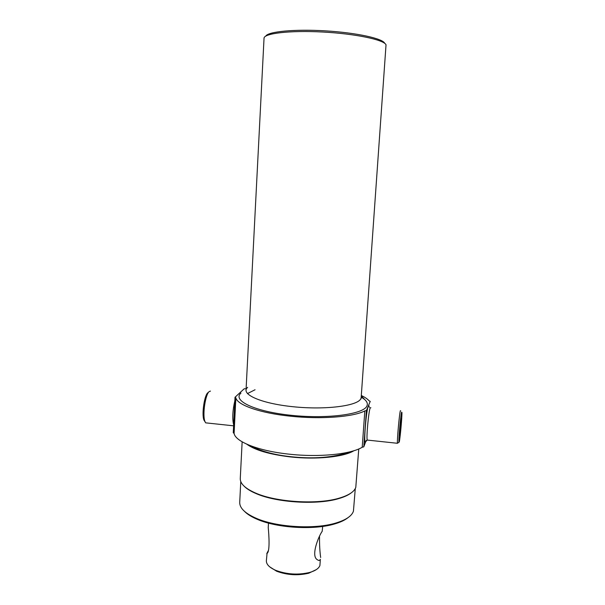 <?xml version="1.0" encoding="UTF-8"?>
<svg xmlns="http://www.w3.org/2000/svg" width="605" height="605" viewBox="0 0 605 605"><rect width="100%" height="100%" fill="white"/><g stroke="black" fill="none" stroke-linecap="round" stroke-linejoin="round"><path stroke-width="0.91" d="M384.719 43.295C382.799 38.508 356.481 32.715 325.535 30.87C294.597 28.979 268.015 31.573 265.776 36.103M361.079 398.763L386.028 44.808C384.107 39.817 355.453 33.736 322.76 32.02C290.06 30.25 263.788 33.373 264.037 38.244L246.031 390.338M347.981 517.676C344.82 520.224 340.214 522.357 334.164 524.081C313.534 530.222 277.135 527.999 257.405 519.385C251.612 516.942 247.301 514.258 244.473 511.346M355.279 488.568L353.433 511.195C351.732 516.156 345.644 520.164 335.17 523.234C314.048 529.511 276.712 527.227 256.512 518.424C245.169 513.479 239.565 508.117 239.716 502.354L240.775 481.565M351.392 492.742C348.503 495.041 344.26 497 338.664 498.618C317.239 505.167 276.508 502.672 256.044 493.559C250.682 491.275 246.711 488.817 244.125 486.186M358.765 448.955L355.785 487.411C354.227 491.767 348.692 495.351 339.193 498.165C317.527 504.782 276.273 502.263 255.575 493.052C245.222 488.507 240.124 483.682 240.268 478.593L242.144 441.824M365.813 441.4L363.794 446.838L366.418 410.576L364.83 410.924C353.396 416.943 321.096 419.499 290.733 416.225C260.195 413.155 237.183 404.972 235.852 397.84L235.012 397.266L233.265 432.757L234.097 433.414L235.852 397.84M361.314 395.504C364.913 397.213 367.507 398.982 369.095 400.82L370.23 401.387L366.418 410.576M400.707 410.825L400.351 410.742C399.376 413.873 397.039 439.79 397.417 443.283L399.255 442.043C400.162 438.512 402.174 416.157 401.924 412.406L401.599 412.186C400.699 415.159 398.521 439.555 398.914 442.255M401.092 418.569L399.754 435.706L401.092 418.569M235.012 397.266L244.148 388.833L245.237 388.705M210.472 391.11L209.3 391.503C205.466 393.885 202.327 414.75 204.868 421.292L205.632 422.842L207.757 423.069M363.794 446.838L362.213 447.246C350.771 454.317 318.638 457.569 288.494 454.098C258.169 450.854 235.36 441.642 234.097 433.414M207.984 392.637C204.445 394.861 201.563 414.002 203.908 420.021L205.11 421.912M247.437 393.605L255.06 389.756M353.94 450.71C343.905 457.002 316.029 459.883 289.908 456.866C269.301 454.332 254.902 450.097 246.719 444.153M360.852 398.612C358.137 405.849 325.785 410.137 293.115 406.734C260.377 403.437 239.928 393.931 247.634 387.374M361.2 397.077L364.641 399.481C367.046 401.599 367.84 403.686 367.016 405.751C364.286 414.1 328.114 419.212 291.398 415.333C254.629 411.559 232.101 400.593 240.964 393.091M268.484 523.106L268.234 527.598C268.975 535.039 270.057 551.745 267.062 553.363L266.359 560.805C266.313 564.42 269.482 567.619 275.865 570.402C286.914 574.455 298.167 575.143 309.624 572.466C315.311 570.81 318.744 568.503 319.916 565.531L320.332 559.277C319.765 560.608 318.865 560.812 317.64 559.897C310.206 556.494 318.903 535.667 322.178 531.341L322.715 526.426M266.76 553.688L268.113 550.996M319.531 536.673C319.432 544.508 319.811 551.442 320.665 557.485M269.664 566.817L276.644 571.233C287.148 575.098 297.849 575.756 308.754 573.2L316.211 569.668M368.014 406.726C365.821 414.236 363.575 445.378 365.428 442.376M370.873 407.77L370.245 407.709C368.717 410.772 366.275 436.53 367.19 440.062L367.84 440.13M238.62 393.938L236.714 395.693M234.846 400.744C232.577 410.674 232.184 418.72 233.651 424.884M362.213 447.246L364.83 410.924M369.284 407.362L368.71 405.048M334.164 524.081L335.17 523.234M257.405 519.385L256.512 518.424M338.664 498.618L339.193 498.165M256.044 493.559L255.575 493.052M365.692 441.718L367.19 440.062L397.417 443.283M203.908 420.021L204.868 421.292M205.632 422.842L233.606 425.822M366.002 440.856L366.116 440.432M249.933 445.507C260.324 451.065 273.604 454.756 289.765 456.594C313.821 459.271 334.096 457.622 350.59 451.663M361.283 395.935L364.641 399.481M308.754 573.2L309.624 572.466M276.644 571.233L275.865 570.402"/></g></svg>
